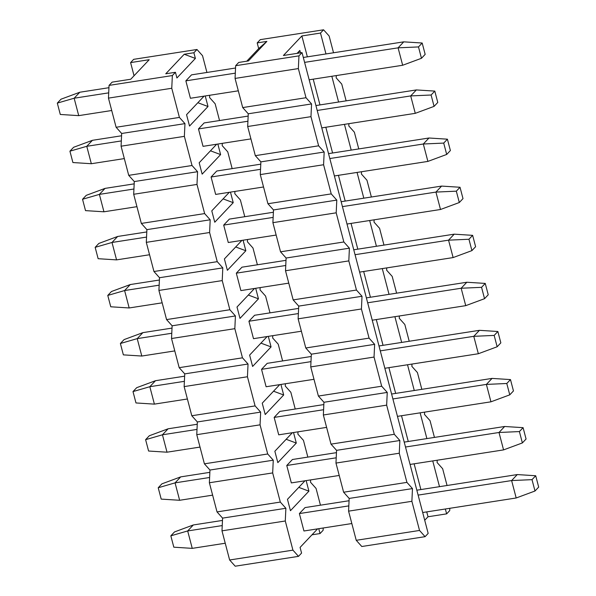 <?xml version="1.0" encoding="UTF-8"?>
<svg xmlns="http://www.w3.org/2000/svg" width="596" height="596" viewBox="0 0 596 596"><rect width="100%" height="100%" fill="white"/><g stroke="black" fill="none" stroke-linecap="round" stroke-linejoin="round"><path stroke-width="0.89" d="M238.728 62.446L235.651 65.702L298.954 55.86L302.03 52.597L283.413 55.495L301.874 35.954L320.492 33.056L323.568 29.8L260.273 39.641L257.196 42.905L266.874 41.4L248.413 60.941L238.728 62.446M449.816 508.299L449.712 510.608L446.635 513.864L428.017 516.762L424.717 520.248M302.03 52.597L428.166 533.405L425.09 536.668L361.794 546.51L356.229 540.304L348.585 511.152L349.174 498.427L343.616 492.222L335.973 463.07L336.561 450.345L331.004 444.139L323.352 414.987L323.948 402.27L318.391 396.057L310.74 366.913L311.335 354.188L305.778 347.982L298.127 318.83L298.723 306.106L293.165 299.9L285.514 270.748L286.11 258.023L280.545 251.817L272.901 222.666L273.497 209.948L267.932 203.735L260.288 174.583L260.884 161.866L255.319 155.66L247.675 126.508L248.264 113.784L242.706 107.578L235.062 78.426L235.651 65.702M246.774 61.194L258.686 48.589L257.196 42.905M297.888 53.245L299.855 50.429L297.076 53.372M428.017 516.762L426.736 511.889M420.88 489.562L414.123 463.815M408.267 441.487L401.51 415.732M395.655 393.405L388.897 367.65M383.042 345.322L376.285 319.568M370.421 297.24L363.672 271.485M357.809 249.158L351.051 223.411M345.196 201.083L338.439 175.328M332.583 153.001L325.826 127.246M319.97 104.918L313.213 79.164M307.357 56.836L301.874 35.954M299.855 50.429L300.488 52.843M446.635 513.864L445.354 508.999M439.498 486.671L432.741 460.917M426.885 438.589L420.128 412.834M414.272 390.507L407.515 364.752M401.659 342.424L394.902 316.677M389.039 294.35L382.289 268.595M376.426 246.267L369.669 220.513M363.813 198.185L357.056 172.43M351.2 150.103L344.443 124.348M338.588 102.02L331.83 76.273M325.975 53.945L320.492 33.056M447.052 485.494L442.657 468.732L437.099 462.526L437.203 460.224M434.439 437.412L430.044 420.649L424.479 414.443L424.59 412.141M421.826 389.33L417.431 372.575L411.866 366.361L411.978 364.059M409.214 341.255L404.818 324.492L399.253 318.286L399.365 315.977M396.601 293.172L392.198 276.41L386.64 270.204L386.744 267.902M383.98 245.09L379.585 228.328L374.027 222.122L374.132 219.82M371.368 197.008L366.972 180.253L361.414 174.039L361.519 171.737M358.755 148.925L354.359 132.17L348.802 125.965L348.906 123.655M346.142 100.851L341.746 84.088L336.189 77.882L336.293 75.573M333.529 52.768L329.134 36.006L323.568 29.8M298.954 55.86L298.358 68.577L306.009 97.729L311.566 103.935L310.97 116.66L318.622 145.811L324.179 152.017L323.583 164.742L331.234 193.894L336.792 200.1L336.196 212.824L343.847 241.976L349.405 248.182L348.816 260.899L356.46 290.051L362.018 296.264L361.429 308.981L369.073 338.133L374.638 344.339L374.042 357.064L381.686 386.215L387.251 392.421L386.655 405.146L394.299 434.298L399.864 440.504L399.268 453.228L406.919 482.38L412.477 488.586L411.881 501.303L419.532 530.455L425.09 536.668M412.477 488.586L349.174 498.427M348.585 511.152L411.881 501.303M356.229 540.304L419.532 530.455M406.919 482.38L343.616 492.222M399.268 453.228L335.973 463.07M399.864 440.504L336.561 450.345M394.299 434.298L331.004 444.139M386.655 405.146L323.352 414.987M387.251 392.421L323.948 402.27M381.686 386.215L318.391 396.057M374.042 357.064L310.74 366.913M374.638 344.339L311.335 354.188M369.073 338.133L305.778 347.982M361.429 308.981L298.127 318.83M362.018 296.264L298.723 306.106M356.46 290.051L293.165 299.9M348.816 260.899L285.514 270.748M349.405 248.182L286.11 258.023M343.847 241.976L280.545 251.817M336.196 212.824L272.901 222.666M336.792 200.1L273.497 209.948M331.234 193.894L267.932 203.735M323.583 164.742L260.288 174.583M324.179 152.017L260.884 161.866M318.622 145.811L255.319 155.66M310.97 116.66L247.675 126.508M311.566 103.935L248.264 113.784M306.009 97.729L242.706 107.578M298.358 68.577L235.062 78.426M258.686 48.589L266.874 41.4M225.236 543.232L192.247 548.365L173.816 547.188L170.836 535.834L174.531 531.923L193.335 524.957L222.472 520.427M351.834 523.541L303.945 530.991L299.378 513.573L305.04 507.583L349.07 500.737M416.827 490.195L517.276 474.572L535.707 475.75L538.687 487.103L534.992 491.015L516.188 497.98L422.691 512.523M535.707 475.75L532.012 479.653L534.992 491.015M192.247 548.365L187.673 530.947L170.836 535.834M222.234 525.575L187.673 530.947L193.335 524.957M299.378 513.573L348.831 505.885M418.116 495.105L511.614 480.562L517.276 474.572M516.188 497.98L511.614 480.562L532.012 479.653M212.623 495.149L179.634 500.282L161.203 499.105L158.223 487.752L161.918 483.84L180.722 476.875L209.859 472.345M339.221 475.459L291.332 482.909L286.765 465.491L292.427 459.501L336.457 452.655M404.215 442.113L504.663 426.49L523.094 427.667L526.074 439.021L522.379 442.932L503.568 449.898L410.078 464.44M523.094 427.667L519.399 431.571L522.379 442.932M179.634 500.282L175.06 482.864L158.223 487.752M209.621 477.493L175.06 482.864L180.722 476.875M286.765 465.491L336.219 457.803M405.503 447.022L499.001 432.487L504.663 426.49M503.568 449.898L499.001 432.487L519.399 431.571M200.01 447.075L167.014 452.2L148.59 451.03L145.61 439.669L149.305 435.758L168.109 428.792L197.246 424.263M326.608 427.384L278.719 434.827L274.153 417.416L279.815 411.419L323.844 404.572M391.602 394.03L492.05 378.408L510.481 379.585L513.461 390.946L509.766 394.85L490.955 401.816L397.457 416.358M510.481 379.585L506.786 383.496L509.766 394.85M167.014 452.2L162.447 434.789L145.61 439.669M197.008 429.411L162.447 434.789L168.109 428.792M274.153 417.416L323.598 409.72M392.891 398.947L486.388 384.405L492.05 378.408M490.955 401.816L486.388 384.405L506.786 383.496M187.397 398.992L154.401 404.125L135.977 402.948L132.997 391.587L136.693 387.683L155.496 380.71L184.633 376.18M313.995 379.302L266.107 386.744L261.54 369.334L267.202 363.337L311.231 356.49M378.989 345.956L479.437 330.326L497.861 331.503L500.841 342.864L497.153 346.768L478.342 353.741L384.845 368.283M497.861 331.503L494.173 335.414L497.153 346.768M154.401 404.125L149.834 386.707L132.997 391.587M184.387 381.328L149.834 386.707L155.496 380.71M261.54 369.334L310.985 361.638M380.278 350.865L473.775 336.323L479.437 330.326M478.342 353.741L473.775 336.323L494.173 335.414M174.784 350.91L141.788 356.043L123.365 354.866L120.385 343.505L124.08 339.601L142.884 332.635L172.02 328.098M301.382 331.22L253.494 338.67L248.927 321.251L254.589 315.262L298.618 308.408M366.376 297.873L466.824 282.251L485.248 283.42L488.228 294.782L484.541 298.693L465.729 305.659L372.232 320.201M485.248 283.42L481.561 287.332L484.541 298.693M141.788 356.043L137.222 338.625L120.385 343.505M171.775 333.253L137.222 338.625L142.884 332.635M248.927 321.251L298.373 313.563M367.665 302.783L461.162 288.24L466.824 282.251M465.729 305.659L461.162 288.24L481.561 287.332M162.164 302.828L129.176 307.961L110.752 306.784L107.772 295.43L111.459 291.519L130.271 284.553L159.4 280.023M288.762 283.137L240.881 290.587L236.314 273.169L241.976 267.179L285.998 260.333M353.763 249.791L454.212 234.168L472.635 235.345L475.615 246.699L471.92 250.611L453.116 257.576L359.619 272.119M472.635 235.345L468.948 239.249L471.92 250.611M129.176 307.961L124.609 290.543L107.772 295.43M159.162 285.171L124.609 290.543L130.271 284.553M236.314 273.169L285.76 265.481M355.052 254.701L448.55 240.158L454.212 234.168M453.116 257.576L448.55 240.158L468.948 239.249M149.551 254.745L116.563 259.878L98.139 258.701L95.159 247.347L98.847 243.436L117.658 236.47L146.787 231.941M276.149 235.055L228.268 242.505L223.694 225.094L229.363 219.097L273.385 212.25M341.15 201.709L441.599 186.086L460.023 187.263L463.003 198.617L459.307 202.528L440.504 209.494L347.006 224.036M460.023 187.263L456.327 191.174L459.307 202.528M116.563 259.878L111.996 242.468L95.159 247.347M146.549 237.089L111.996 242.468L117.658 236.47M223.694 225.094L273.147 217.398M342.439 206.626L435.937 192.083L441.599 186.086M440.504 209.494L435.937 192.083L456.327 191.174M136.938 206.67L103.95 211.796L85.519 210.626L82.539 199.265L86.234 195.354L105.045 188.388L134.174 183.859M263.536 186.98L215.655 194.423L211.081 177.012L216.743 171.015L260.772 164.168M328.538 153.626L428.986 138.004L447.41 139.181L450.39 150.542L446.695 154.446L427.891 161.412L334.393 175.954M447.41 139.181L443.715 143.092L446.695 154.446M103.95 211.796L99.383 194.385L82.539 199.265M133.936 189.006L99.383 194.385L105.045 188.388M211.081 177.012L260.534 169.316M329.826 158.543L423.316 144.001L428.986 138.004M427.891 161.412L423.316 144.001L443.715 143.092M124.326 158.588L91.337 163.721L72.906 162.544L69.926 151.183L73.621 147.279L92.432 140.313L121.562 135.776M250.923 138.898L203.035 146.348L198.468 128.93L204.13 122.932L248.16 116.086M315.917 105.552L416.366 89.929L434.797 91.099L437.777 102.46L434.082 106.371L415.278 113.337L321.78 127.879M434.797 91.099L431.102 95.01L434.082 106.371M91.337 163.721L86.763 146.303L69.926 151.183M121.323 140.932L86.763 146.303L92.432 140.313M198.468 128.93L247.921 121.241M317.206 110.461L410.704 95.919L416.366 89.929M415.278 113.337L410.704 95.919L431.102 95.01M111.713 110.506L78.724 115.639L60.293 114.462L57.313 103.108L61.008 99.197L79.812 92.231L108.949 87.701M238.311 90.816L190.422 98.266L185.855 80.847L191.517 74.858L235.547 68.011M303.304 57.469L403.753 41.847L422.184 43.024L425.164 54.378L421.469 58.289L402.665 65.255L309.168 79.797M422.184 43.024L418.489 46.928L421.469 58.289M78.724 115.639L74.15 98.221L57.313 103.108M108.71 92.849L74.15 98.221L79.812 92.231M185.855 80.847L235.308 73.159M304.593 62.379L398.091 47.836L403.753 41.847M402.665 65.255L398.091 47.836L418.489 46.928M193.894 52.746L196.978 49.49L133.675 59.332L130.599 62.595L149.216 59.697L130.748 79.238L112.137 82.136L109.053 85.392L172.356 75.55L175.433 72.287L165.755 73.8L184.216 54.251L193.894 52.746L195.391 58.43L176.923 77.972L175.433 72.287M311.991 534.806L320.037 533.554L318.756 528.689M184.216 54.251L195.391 58.43M197.865 102.721L208.004 106.513L205.233 95.963M210.477 150.803L220.617 154.595L217.845 144.038M223.09 198.885L233.23 202.67L230.458 192.121M235.703 246.96L245.843 250.752L243.079 240.203M248.316 295.042L258.455 298.834L255.691 288.285M260.929 343.125L271.068 346.917L268.304 336.368M273.542 391.207L283.681 394.992L280.917 384.442M286.162 439.282L296.301 443.074L293.53 432.525M298.775 487.364L308.914 491.156L306.143 480.607M317.601 528.868L300.079 547.411L301.569 553.095L298.492 556.359L235.196 566.2L229.631 559.994L221.988 530.842L222.584 518.118L217.019 511.912L209.375 482.76L209.963 470.035L204.406 463.83L196.762 434.678L197.35 421.961L191.793 415.747L184.142 386.603L184.738 373.878L179.18 367.672L171.529 338.521L172.125 325.796L166.567 319.59L158.916 290.438L159.512 277.714L153.954 271.508L146.303 242.356L146.899 229.639L141.334 223.425L133.69 194.274L134.286 181.556L128.721 175.351L121.077 146.199L121.673 133.474L116.108 127.268L108.465 98.116L109.053 85.392M323.218 527.989L323.114 530.298L320.037 533.554M320.454 505.185L316.059 488.422L310.501 482.216L310.605 479.914M307.841 457.102L303.446 440.34L297.881 434.134L297.993 431.832M295.229 409.02L290.833 392.265L285.268 386.052L285.38 383.75M282.616 360.945L278.22 344.183L272.655 337.977L272.767 335.667M270.003 312.863L265.6 296.1L260.042 289.894L260.154 287.592M257.39 264.78L252.987 248.018L247.429 241.812L247.534 239.51M244.77 216.698L240.374 199.943L234.817 193.73L234.921 191.428M232.157 168.616L227.761 151.861L222.204 145.655L222.308 143.345M219.544 120.541L215.149 103.779L209.591 97.573L209.695 95.263M206.931 72.459L202.536 55.696L196.978 49.49M172.356 75.55L171.76 88.268L179.411 117.419L184.969 123.625L184.373 136.35L192.024 165.502L197.581 171.708L196.985 184.432L204.637 213.584L210.194 219.79L209.598 232.515L217.249 261.666L222.807 267.872L222.219 280.589L229.862 309.741L235.427 315.954L234.831 328.672L242.475 357.824L248.04 364.029L247.444 376.754L255.088 405.906L260.653 412.112L260.057 424.836L267.701 453.988L273.266 460.194L272.67 472.919L280.321 502.07L285.879 508.276L285.283 520.993L292.934 550.145L298.492 556.359M308.914 491.156L290.446 510.697L287.466 499.336L304.988 480.786M296.301 443.074L277.833 462.623L274.853 451.254L292.375 432.703M283.681 394.992L265.22 414.54L262.24 403.172L279.762 384.621M271.068 346.917L252.607 366.458L249.627 355.089L267.15 336.546M258.455 298.834L239.994 318.376L237.007 307.014L254.537 288.464M245.843 250.752L227.381 270.293L224.394 258.932L241.924 240.382M233.23 202.67L214.761 222.219L211.781 210.85L229.311 192.299M220.617 154.595L202.148 174.136L199.168 162.768L216.691 144.217M208.004 106.513L189.535 126.054L186.555 114.685L204.078 96.142M285.879 508.276L222.584 518.118M221.988 530.842L285.283 520.993M229.631 559.994L292.934 550.145M280.321 502.07L217.019 511.912M272.67 472.919L209.375 482.76M273.266 460.194L209.963 470.035M267.701 453.988L204.406 463.83M260.057 424.836L196.762 434.678M260.653 412.112L197.35 421.961M255.088 405.906L191.793 415.747M247.444 376.754L184.142 386.603M248.04 364.029L184.738 373.878M242.475 357.824L179.18 367.672M234.831 328.672L171.529 338.521M235.427 315.954L172.125 325.796M229.862 309.741L166.567 319.59M222.219 280.589L158.916 290.438M222.807 267.872L159.512 277.714M217.249 261.666L153.954 271.508M209.598 232.515L146.303 242.356M210.194 219.79L146.899 229.639M204.637 213.584L141.334 223.425M196.985 184.432L133.69 194.274M197.581 171.708L134.286 181.556M192.024 165.502L128.721 175.351M184.373 136.35L121.077 146.199M184.969 123.625L121.673 133.474M179.411 117.419L116.108 127.268M171.76 88.268L108.465 98.116M130.599 62.595L134.048 75.752"/></g></svg>
